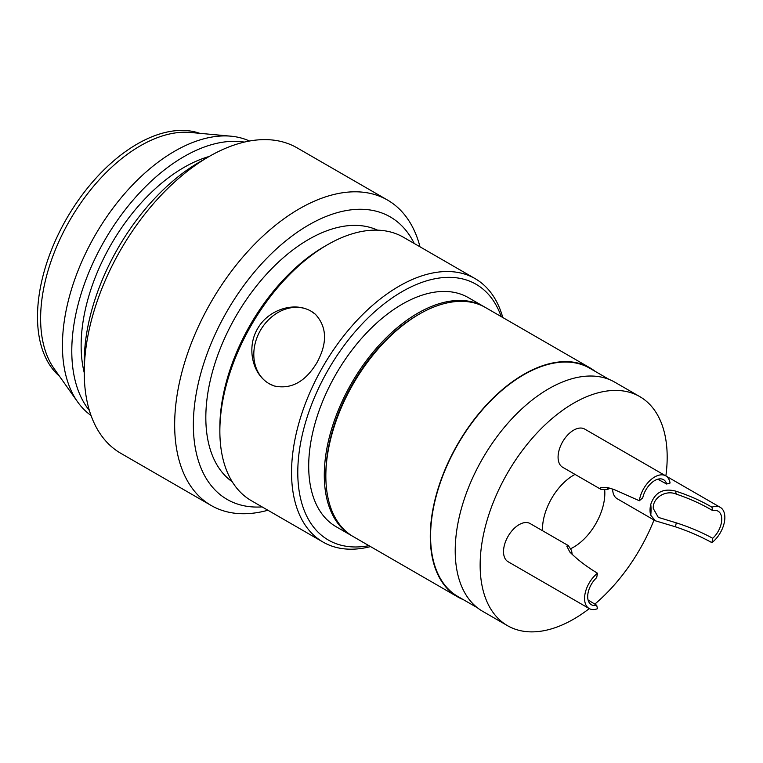 <?xml version="1.0" encoding="UTF-8"?>
<svg xmlns="http://www.w3.org/2000/svg" width="763" height="763" viewBox="0 0 763 763"><rect width="100%" height="100%" fill="white"/><g stroke="black" fill="none" stroke-linecap="round" stroke-linejoin="round"><path stroke-width="1.14" d="M665.87 475.94A132.257 76.357 120 0 0 639.795 396.617L614.854 382.215A132.257 76.357 120 0 0 548.721 388.768A132.257 76.357 120 0 0 462.33 505.306A132.257 76.357 120 0 0 482.597 611.287L507.538 625.689A132.257 76.357 120 0 0 573.662 619.136A132.257 76.357 120 0 0 589.274 608.607M639.795 396.617A132.257 76.357 120 0 0 573.662 403.169A132.257 76.357 120 0 0 487.261 519.708A132.257 76.357 120 0 0 507.538 625.689M609.236 379.488L589.694 368.205A131.808 76.1 120 0 0 523.79 374.728A131.808 76.1 120 0 0 437.676 490.886A131.808 76.1 120 0 0 457.886 596.504L477.428 607.787M595.092 371.314A132.257 76.357 120 0 0 589.913 367.823L485.487 307.527A132.257 76.357 120 0 0 419.364 314.079A132.257 76.357 120 0 0 332.964 430.618A132.257 76.357 120 0 0 353.231 536.599L457.657 596.885A132.257 76.357 120 0 0 463.275 599.623M589.913 367.823A132.257 76.357 120 0 0 523.79 374.366A132.257 76.357 120 0 0 437.39 490.914A132.257 76.357 120 0 0 457.657 596.885M418.572 314.537A130.053 75.089 120 0 0 417.8 314.976A130.053 75.089 120 0 0 325.849 475.149M484.705 307.088A132.257 76.357 120 0 0 483.923 306.631L468.339 297.627A132.257 76.357 120 0 0 402.215 304.179A132.257 76.357 120 0 0 315.815 420.728A132.257 76.357 120 0 0 336.092 526.699L351.676 535.702A132.257 76.357 120 0 0 352.458 536.141M483.923 306.631A132.257 76.357 120 0 0 417.8 313.183A132.257 76.357 120 0 0 331.4 429.722A132.257 76.357 120 0 0 351.676 535.702M377.542 230.159A145.475 83.997 120 0 0 308.7 239.391A145.475 83.997 120 0 0 214.718 364.123A145.475 83.997 120 0 0 232.257 481.796M209.138 156.491A145.475 83.997 120 0 0 184.007 167.402A145.475 83.997 120 0 0 84.254 372.792M249.491 141.021A158.704 91.627 120 0 0 230.931 136.186A158.704 91.627 120 0 0 174.66 151.208A158.704 91.627 120 0 0 77.416 272.229A158.704 91.627 120 0 0 77.568 401.824A158.704 91.627 120 0 0 91.035 415.482M244.341 142.09A158.704 91.627 120 0 0 184.007 156.606A158.704 91.627 120 0 0 85.609 280.689A158.704 91.627 120 0 0 89.385 410.484M230.931 136.186L190.388 132.457A141.069 81.45 120 0 0 140.363 145.8A141.069 81.45 120 0 0 53.935 253.383A141.069 81.45 120 0 0 54.068 368.577L77.568 401.824M199.677 133.306A141.069 81.45 120 0 0 137.245 144.007A141.069 81.45 120 0 0 47.306 261.299A141.069 81.45 120 0 0 59.447 376.197M208.938 156.606L199.591 162.004A163.11 94.173 120 0 0 84.254 361.776L84.254 372.573A176.339 101.813 -60 0 1 208.948 156.606A176.339 101.813 -60 0 1 297.112 147.869L387.518 200.059A176.339 101.813 120 0 0 299.344 208.795A176.339 101.813 120 0 0 184.15 364.189A176.339 101.813 120 0 0 211.179 505.488A176.339 101.813 120 0 0 267.918 510.247M211.179 505.488L120.773 453.298A176.339 101.813 -60 0 1 84.254 372.573M208.948 156.606L199.591 162.004M420.012 246.821A176.339 101.813 120 0 0 387.518 200.059M262.119 506.899A163.11 94.173 -60 0 1 195.843 395.844A163.11 94.173 -60 0 1 308.7 224.99A163.11 94.173 -60 0 1 414.214 243.473M327.394 244.789L324.285 246.592A147.679 85.265 120 0 0 219.858 427.461L219.858 431.066A152.095 87.812 -60 0 1 327.403 244.789A152.095 87.812 -60 0 1 403.446 237.255L475.139 278.648A152.095 87.812 120 0 0 399.097 286.182A152.095 87.812 120 0 0 299.735 420.203A152.095 87.812 120 0 0 323.054 542.083A152.095 87.812 120 0 0 370.522 546.585M323.054 542.083L251.351 500.69A152.095 87.812 -60 0 1 219.858 431.066M327.403 244.789L324.285 246.592M311.046 311.17L315.415 314.299C327.079 327.05 327.546 343.236 316.817 362.864C305.19 381.967 290.932 389.655 274.06 385.925L269.167 383.713A41.879 34.192 120 0 1 264.723 380.537C251.475 369.53 247.346 345.916 257.589 328.662C267.412 311.17 289.921 302.94 306.077 308.91A41.879 34.192 120 0 1 311.008 311.151A41.879 34.192 120 0 1 315.415 314.299M502.779 317.513A152.095 87.812 120 0 0 475.139 278.648M368.949 545.669A147.679 85.265 -60 0 1 299.153 452.201A147.679 85.265 -60 0 1 402.215 291.58A147.679 85.265 -60 0 1 501.205 316.607M712.718 510.619A17.635 10.177 -60 0 1 718.078 511.181A17.635 10.177 -60 0 1 721.731 519.25A17.635 10.177 -60 0 1 712.718 538.287A83.758 48.355 -60 0 1 711.917 542.655C700.901 536.561 688.751 531.286 675.455 526.823L655.398 520.805L650.763 515.273A22.041 12.723 -60 0 1 650.038 510.247A22.041 12.723 -60 0 1 650.763 504.391C654.864 492.459 663.095 488.015 675.455 491.057C688.751 495.321 700.901 500.7 711.917 507.185A83.758 48.355 -60 0 1 712.718 510.619C701.664 504.066 689.514 498.563 676.256 494.119C665.613 489.436 652.336 498.105 653.3 508.53L658.278 517.371L676.256 522.836C689.514 527.09 701.664 532.24 712.718 538.287M596.704 605.269A17.635 10.177 -60 0 1 591.344 604.706A17.635 10.177 -60 0 1 587.691 596.637A17.635 10.177 -60 0 1 596.704 577.591A83.758 48.355 -60 0 1 597.515 573.232C586.613 566.68 577.391 559.613 569.837 552.04L566.785 546.117L568.34 545.612L530.132 523.561A22.041 12.723 -60 0 0 513.146 529.465A22.041 12.723 -60 0 0 503.523 551.649A22.041 12.723 -60 0 0 508.091 561.73L589.141 608.531A22.041 12.723 -60 0 0 597.515 608.702A83.758 48.355 -60 0 1 596.704 605.269L588.082 599.995M610.104 488.282A22.041 12.723 -60 0 1 606.356 489.627L600.853 489.312L562.646 467.252A22.041 12.723 -60 0 1 558.077 457.161A22.041 12.723 -60 0 1 567.701 434.977A22.041 12.723 -60 0 1 584.687 429.073L665.737 475.864A22.041 12.723 -60 0 1 670.067 483.027A83.758 48.355 -60 0 0 666.69 484.047L657.82 479.212M600.853 489.312L600.5 487.71L607.157 487.395L614.32 489.627L639.356 500.757A83.758 48.355 -60 0 1 642.732 497.886A17.635 10.177 -60 0 1 663.533 479.679A17.635 10.177 -60 0 1 666.69 484.047M655.398 520.805L617.191 498.744A22.041 12.723 -60 0 1 612.632 489.073M711.917 507.185A22.041 12.723 -60 0 1 720.282 507.357A22.041 12.723 -60 0 1 724.85 517.448A22.041 12.723 -60 0 1 711.917 542.655M589.141 608.531A22.041 12.723 -60 0 1 584.572 598.44A22.041 12.723 -60 0 1 597.515 573.232M264.723 380.537A41.879 34.192 120 0 1 260.46 330.322A41.879 34.192 120 0 1 306.077 308.91M570.753 548.664A44.082 25.456 120 0 0 573.662 547.147A44.082 25.456 120 0 0 604.697 489.875M575.035 474.405A44.082 25.456 120 0 0 573.662 475.158A44.082 25.456 120 0 0 542.522 530.705M274.06 385.925A41.879 34.192 120 0 1 269.129 383.684L269.205 383.732M568.34 545.612L571.373 550.228A22.041 12.723 -60 0 1 572.078 554.138M639.356 500.757A22.041 12.723 -60 0 1 650 480.518A22.041 12.723 -60 0 1 665.737 475.864M594.787 604.143A132.257 76.357 120 0 0 654.015 520.004M606.356 489.627A56.529 32.637 -60 0 1 608.903 487.91M650.763 504.391A56.529 32.637 -60 0 1 650.763 515.273M571.153 553.28A56.529 32.637 -60 0 1 571.373 550.228M676.256 522.836A77.836 44.941 -60 0 1 675.455 526.823M675.455 491.057A77.836 44.941 -60 0 1 676.256 494.119M665.822 475.921L720.282 507.357"/></g></svg>
